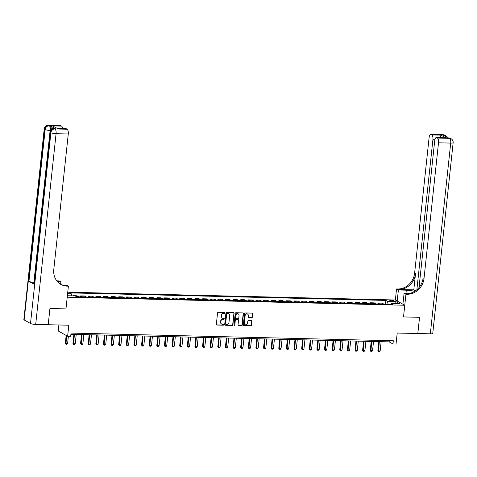 <?xml version="1.0" encoding="UTF-8"?>
<svg xmlns="http://www.w3.org/2000/svg" width="477" height="477" viewBox="0 0 477 477"><rect width="100%" height="100%" fill="white"/><g stroke="black" fill="none" stroke-linecap="round" stroke-linejoin="round"><path stroke-width="0.72" d="M224.959 312.918A0.459 0.411 119.2 0 0 224.589 312.465L218.227 312.31A0.65 0.584 119.2 0 0 217.56 312.936L216.337 324.396A0.65 0.584 119.2 0 0 216.868 325.046L223.23 325.201A0.459 0.411 119.2 0 0 223.325 324.306L222.503 324.288A2.087 1.878 119.2 0 1 220.803 322.202L220.905 321.248A2.087 1.878 119.2 0 1 223.039 319.256L223.862 319.274A0.459 0.411 119.2 0 0 223.957 318.386L223.135 318.368A2.087 1.878 119.2 0 1 221.435 316.281L221.537 315.327A2.087 1.878 119.2 0 1 223.671 313.335L224.494 313.353A0.459 0.411 119.2 0 0 224.959 312.918M222.21 318.07A2.087 1.878 119.2 0 1 221.179 316.138L221.28 315.184A2.087 1.878 119.2 0 1 223.415 313.192L224.238 313.21A0.459 0.411 119.2 0 0 224.625 312.465M216.498 324.891A0.65 0.584 119.2 0 0 216.612 324.903L222.974 325.058A0.459 0.411 119.2 0 0 223.355 324.312M221.578 323.996A2.087 1.878 119.2 0 1 220.547 322.064L220.648 321.104A2.087 1.878 119.2 0 1 222.783 319.113L223.606 319.137A0.459 0.411 119.2 0 0 223.987 318.386M391.122 300.23A2.129 0.399 6.1 0 0 389.816 300.462A2.129 0.399 6.1 0 0 392.744 301.142A2.129 0.399 6.1 0 0 394.044 300.909A2.129 0.399 6.1 0 0 391.122 300.23M251.778 317.61A0.65 0.584 119.2 0 0 252.446 316.99L252.792 313.771A0.65 0.584 119.2 0 0 252.261 313.121L245.196 312.954A0.65 0.584 119.2 0 0 244.528 313.574L243.306 325.04A0.65 0.584 119.2 0 0 243.836 325.69L250.896 325.857A0.65 0.584 119.2 0 0 251.564 325.236L251.981 321.349A0.65 0.584 119.2 0 0 251.451 320.699L248.428 320.627A0.65 0.584 119.2 0 0 247.76 321.248L247.557 323.179A1.747 1.568 119.2 0 1 244.349 323.102L245.16 315.553A1.747 1.568 119.2 0 1 248.362 315.631L248.225 316.889A0.65 0.584 119.2 0 0 248.755 317.539L251.528 317.467A0.65 0.584 119.2 0 0 252.19 316.847L252.536 313.627A0.65 0.584 119.2 0 0 252.375 313.139M48.225 324.73L68.807 325.219L67.627 336.249L70.679 336.321L71.025 333.077L393.328 340.751L392.982 343.995L396.035 344.066L397.21 333.041L417.792 333.53L419.527 317.312L403.518 316.931L404.77 305.25L67.215 297.213L65.969 308.893L68.396 286.182L67.299 286.158A16.606 14.93 -60.8 0 1 60.925 284.435A16.606 14.93 -60.8 0 1 53.782 269.577L68.277 133.977L56.077 133.685L35.692 324.432L48.195 324.73L49.93 308.506L65.969 308.893L49.96 308.512L48.195 324.712M234.171 313.329A0.65 0.584 119.2 0 0 233.641 312.679L226.581 312.513A0.65 0.584 119.2 0 0 225.913 313.133L224.685 324.593A0.65 0.584 119.2 0 0 225.216 325.248L232.281 325.415A0.65 0.584 119.2 0 0 232.949 324.789L233.921 313.186A0.65 0.584 119.2 0 0 233.754 312.691M235.888 312.733L242.954 312.9A0.65 0.584 119.2 0 1 243.485 313.55L242.256 325.016A0.65 0.584 119.2 0 1 241.589 325.636L238.566 325.564A0.65 0.584 119.2 0 1 238.035 324.915L238.536 320.264A0.65 0.584 119.2 0 0 238.005 319.614L235.996 319.566A0.65 0.584 119.2 0 0 235.334 320.186L234.815 325.028A0.459 0.411 119.2 0 1 233.974 325.01L235.221 313.353A0.65 0.584 119.2 0 1 235.888 312.733M67.752 292.192L395.361 299.991L404.77 305.25M67.37 295.746L75.145 295.931L76.678 296.789L392.887 304.32L391.349 303.461L390.83 304.272M67.597 293.659L71.228 293.743L71.723 295.847M385.499 304.147L385.899 300.415L69.69 292.884L71.228 293.743M385.899 300.415L387.437 301.273L395.666 301.47L399.583 303.658L391.349 303.461M58.868 324.98L58.224 330.99L67.627 336.249M70.894 334.288L389.172 341.866L392.982 343.995M389.304 340.656L389.172 341.866M73.041 295.883L73.41 295.889M78.783 296.843A2.659 1.049 91.4 0 0 78.562 296.646L77.024 295.788L73.059 295.692M80.571 296.885L80.679 295.877L82.217 296.736A2.659 1.049 91.4 0 1 82.438 296.927M86.403 297.022A2.659 1.049 91.4 0 0 86.182 296.831L84.644 295.973L80.679 295.877M88.197 297.064L88.305 296.056L89.843 296.921A2.659 1.049 91.4 0 1 90.064 297.111M94.029 297.207A2.659 1.049 91.4 0 0 93.808 297.01L92.27 296.151L88.305 296.056M95.817 297.249L95.931 296.241L97.463 297.099A2.659 1.049 91.4 0 1 97.684 297.29M101.649 297.386A2.659 1.049 91.4 0 0 101.428 297.195L99.89 296.336L95.931 296.241M103.443 297.427L103.551 296.42L105.089 297.278A2.659 1.049 91.4 0 1 105.31 297.475M109.275 297.565A2.659 1.049 91.4 0 0 109.054 297.374L107.516 296.515L103.551 296.42M111.063 297.612L111.177 296.605L112.709 297.463A2.659 1.049 91.4 0 1 112.93 297.654M116.895 297.749A2.659 1.049 91.4 0 0 116.674 297.559L115.136 296.694L111.177 296.605M118.69 297.791L118.797 296.783L120.335 297.642A2.659 1.049 91.4 0 1 120.556 297.839M124.521 297.928A2.659 1.049 91.4 0 0 124.3 297.737L122.762 296.879L118.797 296.783M126.31 297.976L126.423 296.968L127.955 297.827A2.659 1.049 91.4 0 1 128.176 298.018M132.141 298.113A2.659 1.049 91.4 0 0 131.92 297.922L130.382 297.058L126.423 296.968M133.936 298.155L134.043 297.147L135.581 298.006A2.659 1.049 91.4 0 1 135.802 298.197M139.767 298.292A2.659 1.049 91.4 0 0 139.546 298.101L138.008 297.243L134.043 297.147M141.562 298.334L141.669 297.326L143.201 298.191A2.659 1.049 91.4 0 1 143.422 298.381M147.387 298.477A2.659 1.049 91.4 0 0 147.166 298.28L145.628 297.421L141.669 297.326M149.182 298.519L149.289 297.511L150.827 298.369A2.659 1.049 91.4 0 1 151.048 298.56M155.013 298.656A2.659 1.049 91.4 0 0 154.792 298.465L153.254 297.606L149.289 297.511M156.808 298.697L156.915 297.69L158.453 298.554A2.659 1.049 91.4 0 1 158.668 298.745M162.633 298.84A2.659 1.049 91.4 0 0 162.413 298.644L160.874 297.785L156.915 297.69M164.428 298.882L164.535 297.875L166.074 298.733A2.659 1.049 91.4 0 1 166.294 298.924M170.259 299.019A2.659 1.049 91.4 0 0 170.039 298.829L168.5 297.97L164.535 297.875M172.054 299.061L172.161 298.053L173.7 298.912A2.659 1.049 91.4 0 1 173.914 299.109M177.879 299.204A2.659 1.049 91.4 0 0 177.659 299.007L176.12 298.149L172.161 298.053M179.674 299.246L179.781 298.238L181.32 299.097A2.659 1.049 91.4 0 1 181.54 299.288M185.505 299.383A2.659 1.049 91.4 0 0 185.285 299.192L183.746 298.334L179.781 298.238M187.3 299.425L187.407 298.417L188.946 299.276A2.659 1.049 91.4 0 1 189.16 299.473M193.125 299.562A2.659 1.049 91.4 0 0 192.905 299.371L191.366 298.513L187.407 298.417M194.92 299.61L195.027 298.602L196.566 299.461A2.659 1.049 91.4 0 1 196.786 299.651M200.751 299.747A2.659 1.049 91.4 0 0 200.531 299.556L198.992 298.691L195.027 298.602M202.546 299.789L202.653 298.781L204.192 299.639A2.659 1.049 91.4 0 1 204.406 299.83M208.371 299.926A2.659 1.049 91.4 0 0 208.151 299.735L206.613 298.876L202.653 298.781M210.166 299.967L210.274 298.96L211.812 299.824A2.659 1.049 91.4 0 1 212.032 300.015M215.998 300.111A2.659 1.049 91.4 0 0 215.777 299.92L214.239 299.055L210.274 298.96M217.792 300.152L217.9 299.145L219.438 300.003A2.659 1.049 91.4 0 1 219.653 300.194M223.618 300.289A2.659 1.049 91.4 0 0 223.397 300.099L221.865 299.24L217.9 299.145M225.412 300.331L225.52 299.323L227.058 300.188A2.659 1.049 91.4 0 1 227.279 300.379M231.244 300.474A2.659 1.049 91.4 0 0 231.023 300.277L229.485 299.419L225.52 299.323M233.038 300.516L233.146 299.508L234.684 300.367A2.659 1.049 91.4 0 1 234.899 300.558M238.864 300.653A2.659 1.049 91.4 0 0 238.643 300.462L237.111 299.604L233.146 299.508M240.658 300.695L240.766 299.687L242.304 300.546A2.659 1.049 91.4 0 1 242.525 300.743M246.49 300.838A2.659 1.049 91.4 0 0 246.269 300.641L244.731 299.783L240.766 299.687M248.284 300.88L248.392 299.872L249.93 300.731A2.659 1.049 91.4 0 1 250.151 300.921M254.11 301.017A2.659 1.049 91.4 0 0 253.889 300.826L252.357 299.967L248.392 299.872M255.905 301.059L256.012 300.051L257.55 300.909A2.659 1.049 91.4 0 1 257.771 301.106M261.736 301.196A2.659 1.049 91.4 0 0 261.515 301.005L259.977 300.146L256.012 300.051M263.531 301.243L263.638 300.236L265.176 301.094A2.659 1.049 91.4 0 1 265.397 301.285M269.356 301.381A2.659 1.049 91.4 0 0 269.141 301.19L267.603 300.325L263.638 300.236M271.151 301.422L271.258 300.415L272.796 301.273A2.659 1.049 91.4 0 1 273.017 301.464M276.982 301.559A2.659 1.049 91.4 0 0 276.761 301.369L275.223 300.51L271.258 300.415M278.777 301.601L278.884 300.593L280.422 301.458A2.659 1.049 91.4 0 1 280.643 301.649M284.602 301.744A2.659 1.049 91.4 0 0 284.387 301.553L282.849 300.689L278.884 300.593M286.397 301.786L286.504 300.778L288.042 301.637A2.659 1.049 91.4 0 1 288.263 301.828M292.228 301.923A2.659 1.049 91.4 0 0 292.007 301.732L290.469 300.874L286.504 300.778M294.023 301.965L294.13 300.957L295.668 301.822A2.659 1.049 91.4 0 1 295.889 302.013M299.848 302.108A2.659 1.049 91.4 0 0 299.634 301.911L298.095 301.053L294.13 300.957M301.643 302.15L301.75 301.142L303.289 302.001A2.659 1.049 91.4 0 1 303.509 302.191M307.474 302.287A2.659 1.049 91.4 0 0 307.254 302.096L305.715 301.237L301.75 301.142M309.269 302.329L309.376 301.321L310.915 302.179A2.659 1.049 91.4 0 1 311.135 302.376M315.094 302.472A2.659 1.049 91.4 0 0 314.88 302.275L313.341 301.416L309.376 301.321M316.889 302.513L316.996 301.506L318.535 302.364A2.659 1.049 91.4 0 1 318.755 302.555M322.72 302.651A2.659 1.049 91.4 0 0 322.5 302.46L320.961 301.601L316.996 301.506M324.515 302.692L324.622 301.685L326.161 302.543A2.659 1.049 91.4 0 1 326.381 302.74M330.34 302.829A2.659 1.049 91.4 0 0 330.126 302.639L328.587 301.78L324.622 301.685M332.135 302.877L332.242 301.869L333.781 302.728A2.659 1.049 91.4 0 1 334.001 302.919M337.966 303.014A2.659 1.049 91.4 0 0 337.746 302.823L336.207 301.959L332.242 301.869M339.761 303.056L339.868 302.048L341.407 302.907A2.659 1.049 91.4 0 1 341.627 303.098M345.587 303.193A2.659 1.049 91.4 0 0 345.372 303.002L343.834 302.144L339.868 302.048M347.381 303.235L347.489 302.227L349.027 303.092A2.659 1.049 91.4 0 1 349.247 303.283M353.213 303.378A2.659 1.049 91.4 0 0 352.992 303.187L351.454 302.323L347.489 302.227M355.007 303.42L355.115 302.412L356.653 303.271A2.659 1.049 91.4 0 1 356.874 303.461M360.839 303.557A2.659 1.049 91.4 0 0 360.618 303.366L359.08 302.507L355.115 302.412M362.627 303.599L362.735 302.591L364.273 303.455A2.659 1.049 91.4 0 1 364.494 303.646M368.459 303.742A2.659 1.049 91.4 0 0 368.238 303.545L366.7 302.686L362.735 302.591M370.253 303.783L370.361 302.776L371.899 303.634A2.659 1.049 91.4 0 1 372.12 303.825M376.085 303.921A2.659 1.049 91.4 0 0 375.864 303.73L374.326 302.871L370.361 302.776M377.873 303.962L377.981 302.955L379.519 303.813A2.659 1.049 91.4 0 1 379.74 304.01M383.705 304.105A2.659 1.049 91.4 0 0 383.484 303.909L381.946 303.05L377.981 302.955M388.123 304.207L387.437 301.273M395.666 301.47L394.539 303.539M224.852 325.087A0.65 0.584 119.2 0 0 224.965 325.105L232.031 325.272A0.65 0.584 119.2 0 0 232.693 324.652L233.921 313.186M227.141 313.419A0.459 0.411 119.2 0 0 226.676 313.854L225.603 323.913A0.459 0.411 119.2 0 0 225.973 324.372L226.837 324.39A2.087 1.878 119.2 0 0 228.972 322.398L229.711 315.524A2.087 1.878 119.2 0 0 228.012 313.437L226.891 313.276A0.459 0.411 119.2 0 0 226.42 313.711L226.676 313.854M225.687 324.229A0.459 0.411 119.2 0 1 225.347 323.77L226.42 313.711M228.68 313.592A2.087 1.878 119.2 0 0 227.756 313.294L228.012 313.437M226.891 313.276L227.756 313.294M238.202 325.409A0.65 0.584 119.2 0 0 238.315 325.421L241.338 325.493A0.65 0.584 119.2 0 0 242 324.873L243.228 313.407A0.65 0.584 119.2 0 0 243.067 312.912M238.118 319.626A0.65 0.584 119.2 0 0 237.749 319.471L235.745 319.423A0.65 0.584 119.2 0 0 235.078 320.043L234.815 325.028M234.058 325.32A0.459 0.411 119.2 0 0 234.559 324.885M239.049 315.44A1.747 1.568 119.2 0 0 235.847 315.363L235.56 318.022A0.65 0.584 119.2 0 0 236.091 318.672L238.101 318.719A0.65 0.584 119.2 0 0 238.762 318.099L239.049 315.44M238.166 313.818A1.747 1.568 119.2 0 0 235.59 315.219L235.847 315.363M235.727 318.517A0.65 0.584 119.2 0 1 235.31 317.879L235.59 315.219M248.392 317.384A0.65 0.584 119.2 0 0 248.505 317.396L251.528 317.467M247.48 314.003A1.747 1.568 119.2 0 0 244.904 315.41L245.16 315.553M244.981 324.581A1.747 1.568 119.2 0 1 244.099 322.959L244.904 315.41M243.467 325.535A0.65 0.584 119.2 0 0 243.58 325.547L250.646 325.713A0.65 0.584 119.2 0 0 251.313 325.093L251.725 321.206A0.65 0.584 119.2 0 0 251.564 320.717M66.154 335.426L65.319 343.237L65.778 343.494L67.609 343.535L68.384 336.267M67.609 343.535L66.869 344.263L65.957 344.239L65.319 343.237M66.613 335.683L65.957 344.239M73.911 334.359L72.945 343.416L73.404 343.673L75.229 343.714L76.225 334.413M75.229 343.714L74.495 344.442L73.577 344.418L72.945 343.416M74.394 334.371L73.577 344.418M81.537 334.538L80.565 343.601L82.855 343.899L83.851 334.592M82.855 343.899L82.116 344.627L81.203 344.603L80.565 343.601M82.02 334.55L81.203 344.603M89.157 334.723L88.191 343.78L88.65 344.036L90.475 344.078L91.471 334.776M90.475 344.078L89.742 344.805L88.823 344.782L88.191 343.78M89.64 334.729L88.823 344.782M96.783 334.902L95.811 343.959L98.101 344.263L99.097 334.955M98.101 344.263L97.362 344.984L96.449 344.966L95.811 343.959M97.266 334.914L96.449 344.966M55.249 128.611L54.33 128.587A3.989 1.58 -88.6 0 0 54.014 128.492L54.927 128.516A3.989 1.58 91.4 0 1 55.249 128.611L50.163 125.767A3.989 1.58 91.4 0 1 51.331 129.446M60.591 284.226L60.829 281.955L57.663 281.877M60.829 281.955L58.987 280.923L57.89 280.899A16.606 14.93 -60.8 0 1 56.769 280.828M57.21 281.37L58.808 281.412A16.606 14.93 -60.8 0 1 57.121 281.269M68.396 286.182L66.553 285.151L62.696 285.061M57.562 128.54L52.41 125.88L61.563 126.101L60.812 125.678L48.612 125.391L50.163 125.767M61.563 126.101A3.989 1.58 91.4 0 1 62.66 128.641M33.897 282.301A3.989 0.751 -173.9 0 1 28.948 281.364L45.172 129.547L44.54 129.195A3.989 3.583 119.2 0 1 48.612 125.391A3.989 1.58 -88.6 0 0 48.29 125.296L60.49 125.588A3.989 1.58 91.4 0 1 60.812 125.678M35.692 324.432A3.989 0.751 -173.9 0 1 30.51 323.489L24.154 319.936A3.989 0.751 -173.9 0 1 23.85 319.602L44.236 128.856A3.989 0.751 6.1 0 0 44.54 129.195L24.154 319.936M28.948 281.364L34.034 284.209A3.989 0.751 -173.9 0 1 33.73 283.869L49.954 132.057A3.989 0.751 6.1 0 0 50.258 132.391L34.034 284.209M57.473 128.516L66.094 128.718A3.989 1.58 91.4 0 1 66.416 128.814L57.27 128.593M30.51 323.489L50.896 132.749L50.258 132.391A3.989 3.583 119.2 0 1 54.33 128.587L54.968 128.939L67.168 129.231L66.416 128.814M67.168 129.231A3.989 1.58 91.4 0 1 68.277 133.977M67.299 286.158L66.381 285.645A16.606 14.93 -60.8 0 1 60.472 284.167M52.41 125.88L57.52 128.516M442.924 134.693A3.989 3.989 0 0 1 444.779 135.2A3.989 3.583 119.2 0 0 443.246 134.788L431.053 134.496A3.989 1.58 -88.6 0 0 430.731 134.407L442.924 134.693A3.989 1.58 91.4 0 1 443.246 134.788L443.884 135.14L442.966 135.122L448.052 137.96L449.602 138.342A3.989 1.58 91.4 0 1 450.711 143.082L438.512 142.796A3.989 1.58 -88.6 0 0 437.403 138.05L449.602 138.342A3.989 3.583 -60.8 0 1 451.135 138.753A3.989 3.989 0 0 1 453.15 142.653A3.989 0.751 6.1 0 1 450.711 143.082L430.326 333.828L417.828 333.53L419.557 317.312L403.518 316.931L405.945 294.22L407.042 294.249A16.606 14.93 119.2 0 0 424.023 278.389L438.512 142.796M414.614 291.381A7.471 1.407 6.1 0 0 406.315 290.183L398.384 289.992L396.542 288.961L397.639 288.99A16.606 14.93 119.2 0 0 414.62 273.13L429.109 137.537A3.989 1.58 -88.6 0 1 430.731 134.407M402.922 304.219L404.102 293.188L409.922 293.331M404.102 293.188L405.945 294.22M413.797 289.861L398.551 289.503A16.606 14.93 119.2 0 0 415.533 273.643L413.797 289.861L415.485 290.809M440.229 137.775L440.951 135.134L445.804 137.847L436.658 137.632L437.403 138.05M436.658 137.632A3.989 1.58 -88.6 0 0 436.336 137.537A3.989 1.58 -88.6 0 0 434.714 140.667L419.021 287.542M453.15 142.653L432.764 333.399A3.989 0.751 -173.9 0 1 430.326 333.828M397.204 301.023L398.384 289.992M395.361 299.991L396.542 288.961M416.874 289.73L432.907 139.66A3.989 1.58 -88.6 0 0 431.798 134.913L440.951 135.134M431.053 134.496L431.798 134.913M407.042 294.249L406.13 293.737A16.606 14.93 119.2 0 0 423.111 277.876L424.023 278.389M445.804 137.847L436.336 137.537M104.403 335.081L103.437 344.144L103.897 344.4L105.721 344.442L106.717 335.14M105.721 344.442L104.988 345.169L104.069 345.145L103.437 344.144M104.886 335.092L104.069 345.145M112.029 335.265L111.058 344.322L113.347 344.627L114.343 335.319M113.347 344.627L112.608 345.348L111.696 345.33L111.058 344.322M112.512 335.277L111.696 345.33M119.649 335.444L118.684 344.507L119.143 344.764L120.967 344.805L121.963 335.504M120.967 344.805L120.234 345.533L119.316 345.509L118.684 344.507M120.132 335.456L119.316 345.509M127.276 335.629L126.304 344.686L126.763 344.943L128.593 344.984L129.589 335.683M128.593 344.984L127.854 345.712L126.942 345.694L126.304 344.686M127.758 335.641L126.942 345.694M134.896 335.808L133.93 344.871L134.389 345.127L136.213 345.169L137.209 335.862M136.213 345.169L135.48 345.897L134.562 345.873L133.93 344.871M135.379 335.82L134.562 345.873M142.522 335.993L141.55 345.05L142.009 345.306L143.839 345.348L144.835 336.046M143.839 345.348L143.1 346.075L142.188 346.052L141.55 345.05M143.005 336.005L142.188 346.052M150.142 336.172L149.176 345.235L151.459 345.533L152.455 336.225M151.459 345.533L150.726 346.26L149.808 346.236L149.176 345.235M150.625 336.184L149.808 346.236M157.768 336.357L156.796 345.414L157.255 345.67L159.085 345.712L160.081 336.41M159.085 345.712L158.346 346.439L157.434 346.415L156.796 345.414M158.251 336.363L157.434 346.415M165.388 336.535L164.422 345.592L166.706 345.897L167.701 336.589M166.706 345.897L165.972 346.618L165.054 346.6L164.422 345.592M165.871 336.547L165.054 346.6M173.014 336.714L172.042 345.777L172.501 346.034L174.332 346.075L175.327 336.774M174.332 346.075L173.592 346.803L172.68 346.779L172.042 345.777M173.497 336.726L172.68 346.779M180.634 336.899L179.668 345.956L181.958 346.26L182.947 336.953M181.958 346.26L181.218 346.982L180.3 346.964L179.668 345.956M181.117 336.911L180.3 346.964M188.26 337.078L187.288 346.141L187.747 346.397L189.578 346.439L190.573 337.138M189.578 346.439L188.838 347.167L187.926 347.143L187.288 346.141M188.743 337.09L187.926 347.143M195.88 337.263L194.914 346.32L195.373 346.576L197.204 346.618L198.193 337.317M197.204 346.618L196.464 347.345L195.546 347.328L194.914 346.32M196.363 337.275L195.546 347.328M203.506 337.442L202.534 346.505L202.993 346.761L204.824 346.803L205.82 337.495M204.824 346.803L204.084 347.53L203.172 347.506L202.534 346.505M203.989 337.454L203.172 347.506M211.126 337.627L210.16 346.684L210.619 346.94L212.45 346.982L213.44 337.68M212.45 346.982L211.71 347.709L210.792 347.685L210.16 346.684M211.609 337.638L210.792 347.685M218.752 337.805L217.78 346.868L220.07 347.167L221.066 337.859M220.07 347.167L219.331 347.894L218.418 347.87L217.78 346.868M219.235 337.817L218.418 347.87M226.372 337.99L225.406 347.047L225.865 347.304L227.696 347.345L228.686 338.044M227.696 347.345L226.957 348.073L226.038 348.049L225.406 347.047M226.855 337.996L226.038 348.049M233.998 338.169L233.032 347.226L235.316 347.53L236.312 338.223M235.316 347.53L234.577 348.252L233.664 348.234L233.032 347.226M234.481 338.181L233.664 348.234M241.618 338.348L240.652 347.411L241.112 347.667L242.942 347.709L243.932 338.408M242.942 347.709L242.203 348.437L241.284 348.413L240.652 347.411M242.107 338.36L241.284 348.413M249.244 338.533L248.278 347.59L250.562 347.894L251.558 338.587M250.562 347.894L249.823 348.615L248.911 348.598L248.278 347.59M249.727 338.545L248.911 348.598M256.864 338.712L255.899 347.775L256.358 348.031L258.188 348.073L259.178 338.771M258.188 348.073L257.449 348.8L256.531 348.776L255.899 347.775M257.353 338.724L256.531 348.776M264.491 338.897L263.525 347.954L263.978 348.21L265.808 348.252L266.804 338.95M265.808 348.252L265.069 348.979L264.157 348.961L263.525 347.954M264.973 338.908L264.157 348.961M272.111 339.075L271.145 348.138L271.604 348.395L273.434 348.437L274.424 339.129M273.434 348.437L272.695 349.164L271.777 349.14L271.145 348.138M272.6 339.087L271.777 349.14M279.737 339.26L278.771 348.317L279.224 348.574L281.054 348.615L282.05 339.314M281.054 348.615L280.315 349.343L279.403 349.319L278.771 348.317M280.22 339.272L279.403 349.319M287.357 339.439L286.391 348.502L286.85 348.759L288.68 348.8L289.67 339.493M288.68 348.8L287.941 349.528L287.023 349.504L286.391 348.502M287.846 339.451L287.023 349.504M294.983 339.624L294.017 348.681L294.47 348.937L296.3 348.979L297.296 339.678M296.3 348.979L295.561 349.707L294.649 349.683L294.017 348.681M295.466 339.63L294.649 349.683M302.609 339.803L301.637 348.86L303.927 349.164L304.916 339.857M303.927 349.164L303.187 349.885L302.269 349.868L301.637 348.86M303.092 339.815L302.269 349.868M310.229 339.982L309.263 349.045L309.716 349.301L311.547 349.343L312.542 340.041M311.547 349.343L310.807 350.07L309.895 350.046L309.263 349.045M310.712 339.994L309.895 350.046M317.855 340.167L316.883 349.224L319.173 349.528L320.162 340.22M319.173 349.528L318.433 350.249L317.515 350.231L316.883 349.224M318.338 340.179L317.515 350.231M325.475 340.345L324.509 349.408L324.962 349.665L326.793 349.707L327.788 340.405M326.793 349.707L326.053 350.434L325.141 350.41L324.509 349.408M325.958 340.357L325.141 350.41M333.101 340.53L332.129 349.587L332.588 349.844L334.419 349.885L335.414 340.584M334.419 349.885L333.679 350.613L332.767 350.595L332.129 349.587M333.584 340.542L332.767 350.595M340.721 340.709L339.755 349.772L340.208 350.029L342.039 350.07L343.035 340.763M342.039 350.07L341.299 350.798L340.387 350.774L339.755 349.772M341.204 340.721L340.387 350.774M348.347 340.894L347.375 349.951L347.834 350.207L349.665 350.249L350.661 340.948M349.665 350.249L348.925 350.977L348.013 350.953L347.375 349.951M348.83 340.906L348.013 350.953M355.967 341.073L355.001 350.136L355.454 350.392L357.285 350.434L358.281 341.127M357.285 350.434L356.546 351.161L355.633 351.138L355.001 350.136M356.45 341.085L355.633 351.138M363.593 341.258L362.621 350.315L363.08 350.571L364.911 350.613L365.907 341.311M364.911 350.613L364.172 351.34L363.259 351.316L362.621 350.315M364.076 341.27L363.259 351.316M371.213 341.437L370.247 350.5L372.531 350.798L373.527 341.49M372.531 350.798L371.792 351.519L370.879 351.501L370.247 350.5M371.696 341.449L370.879 351.501M378.839 341.615L377.867 350.678L378.327 350.935L380.157 350.977L381.153 341.675M380.157 350.977L379.418 351.704L378.505 351.68L377.867 350.678M379.322 341.627L378.505 351.68M78.562 296.646L76.332 296.599M86.182 296.831L82.217 296.736M93.808 297.01L89.843 296.921M101.428 297.195L97.463 297.099M109.054 297.374L105.089 297.278M116.674 297.559L112.709 297.463M124.3 297.737L120.335 297.642M131.92 297.922L127.955 297.827M139.546 298.101L135.581 298.006M147.166 298.28L143.201 298.191M154.792 298.465L150.827 298.369M162.413 298.644L158.453 298.554M170.039 298.829L166.074 298.733M177.659 299.007L173.7 298.912M185.285 299.192L181.32 299.097M192.905 299.371L188.946 299.276M200.531 299.556L196.566 299.461M208.151 299.735L204.192 299.639M215.777 299.92L211.812 299.824M223.397 300.099L219.438 300.003M231.023 300.277L227.058 300.188M238.643 300.462L234.684 300.367M246.269 300.641L242.304 300.546M253.889 300.826L249.93 300.731M261.515 301.005L257.55 300.909M269.141 301.19L265.176 301.094M276.761 301.369L272.796 301.273M284.387 301.553L280.422 301.458M292.007 301.732L288.042 301.637M299.634 301.911L295.668 301.822M307.254 302.096L303.289 302.001M314.88 302.275L310.915 302.179M322.5 302.46L318.535 302.364M330.126 302.639L326.161 302.543M337.746 302.823L333.781 302.728M345.372 303.002L341.407 302.907M352.992 303.187L349.027 303.092M360.618 303.366L356.653 303.271M368.238 303.545L364.273 303.455M375.864 303.73L371.899 303.634M383.484 303.909L379.519 303.813M58.808 281.412L57.89 280.899M50.359 130.489A3.989 1.58 -88.6 0 0 49.25 125.743A3.989 3.583 -60.8 0 0 45.172 129.547A3.989 0.751 6.1 0 0 50.359 130.489M56.077 133.685A3.989 1.58 -88.6 0 0 54.968 128.939A3.989 3.583 -60.8 0 0 50.896 132.749A3.989 0.751 6.1 0 0 56.077 133.685M398.551 289.503L397.639 288.99M415.533 273.643L414.62 273.13M434.869 139.707L432.907 139.66M448.648 137.895A3.989 1.58 91.4 0 1 448.964 137.984A3.989 3.583 119.2 0 1 450.497 138.396A3.989 3.989 0 0 0 448.648 137.895L447.897 137.877M447.122 137.442A3.989 3.989 0 0 0 445.411 135.557A3.989 3.583 -60.8 0 0 443.884 135.14A3.989 1.58 91.4 0 1 444.552 136.005M405.987 293.236L406.315 290.183M48.29 125.296A3.989 3.989 0 0 0 44.236 128.856M54.014 128.492A3.989 3.989 0 0 0 49.954 132.057M450.497 138.396L451.135 138.753M444.779 135.2L445.411 135.557"/></g></svg>
